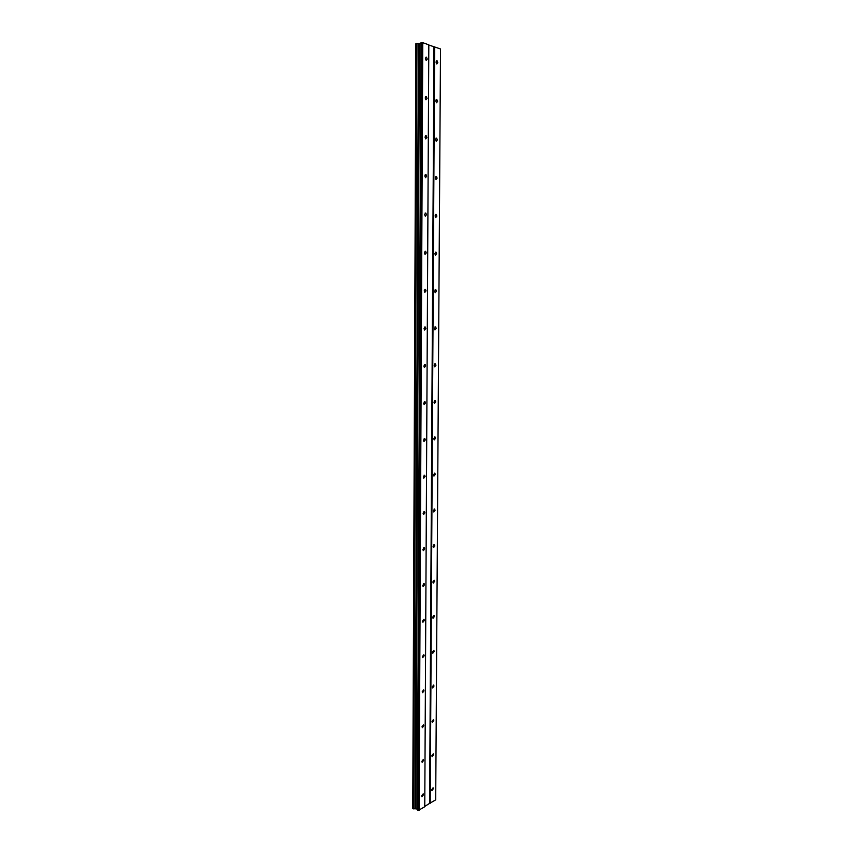 <?xml version="1.0" encoding="UTF-8"?>
<svg xmlns="http://www.w3.org/2000/svg" width="853" height="853" viewBox="0 0 853 853"><rect width="100%" height="100%" fill="white"/><g stroke="black" fill="none" stroke-linecap="round" stroke-linejoin="round"><path stroke-width="1.28" d="M427.268 59.124L426.457 57.14L425.391 58.494L426.191 60.478L427.268 59.124M423.461 794.772L423.184 793.844L421.702 795.849L421.979 796.777L423.461 794.772M423.632 760.375L423.344 759.415L421.872 761.377L422.16 762.347L423.632 760.375M423.813 725.754L423.504 724.751L422.043 726.681L422.352 727.673L423.813 725.754M423.994 690.877L423.674 689.842L422.224 691.73L422.544 692.764L423.994 690.877M424.176 655.776L423.834 654.699L422.395 656.543L422.736 657.62L424.176 655.776M424.357 620.419L423.994 619.31L422.576 621.112L422.939 622.232L424.357 620.419M424.549 584.827L424.165 583.665L422.757 585.435L423.131 586.597L424.549 584.827M424.73 548.98L424.325 547.775L422.928 549.513L423.333 550.707L424.73 548.98M424.922 512.877L424.485 511.629L423.109 513.335L423.536 514.583L424.922 512.877M425.103 476.528L424.655 475.228L423.291 476.902L423.749 478.192L425.103 476.528M425.295 439.924L424.815 438.57L423.483 440.201L423.952 441.555L425.295 439.924M425.487 403.053L424.986 401.656L423.664 403.256L424.165 404.653L425.487 403.053M425.679 365.926L425.146 364.466L423.845 366.044L424.378 367.494L425.679 365.926M425.871 328.533L425.306 327.019L424.037 328.554L424.602 330.068L425.871 328.533M426.063 290.873L425.476 289.295L424.229 290.809L424.815 292.376L426.063 290.873M426.265 252.936L425.636 251.304L424.421 252.787L425.039 254.418L426.265 252.936M426.457 214.732L425.796 213.037L424.613 214.487L425.263 216.193L426.457 214.732M426.66 176.251L425.967 174.481L424.805 175.91L425.498 177.68L426.66 176.251M426.863 137.493L426.127 135.659L424.997 137.056L425.722 138.9L426.863 137.493M427.065 98.447L426.297 96.538L425.189 97.924L425.956 99.833L427.065 98.447M437.824 62.642L437.035 60.691L436 62.034L436.779 63.996L437.824 62.642M433.356 788.705L433.079 787.777L431.639 789.761L431.917 790.688L433.356 788.705M433.559 754.734L433.271 753.775L431.842 755.715L432.13 756.675L433.559 754.734M433.772 720.529L433.463 719.527L432.044 721.435L432.354 722.427L433.772 720.529M433.985 686.089L433.665 685.055L432.258 686.921L432.578 687.944L433.985 686.089M434.198 651.415L433.857 650.349L432.46 652.172L432.802 653.238L434.198 651.415M434.412 616.506L434.049 615.397L432.674 617.188L433.025 618.297L434.412 616.506M434.625 581.362L434.252 580.211L432.887 581.959L433.26 583.111L434.625 581.362M434.849 545.963L434.444 544.768L433.1 546.485L433.495 547.679L434.849 545.963M435.062 510.329L434.646 509.092L433.313 510.766L433.729 512.013L435.062 510.329M435.286 474.449L434.838 473.159L433.527 474.801L433.964 476.091L435.286 474.449M435.51 438.314L435.041 436.981L433.74 438.591L434.209 439.924L435.51 438.314M435.734 401.923L435.233 400.537L433.964 402.126L434.454 403.512L435.734 401.923M435.958 365.287L435.435 363.847L434.177 365.393L434.699 366.833L435.958 365.287M436.182 328.384L435.638 326.891L434.401 328.416L434.955 329.908L436.182 328.384M436.416 291.225L435.83 289.668L434.625 291.172L435.201 292.718L436.416 291.225M436.64 253.81L436.032 252.189L434.849 253.661L435.456 255.271L436.64 253.81M436.875 216.118L436.235 214.434L435.073 215.884L435.723 217.558L436.875 216.118M437.109 178.16L436.427 176.411L435.297 177.829L435.979 179.578L437.109 178.16M437.344 139.935L436.629 138.122L435.531 139.508L436.246 141.321L437.344 139.935M437.578 101.432L436.832 99.545L435.766 100.91L436.512 102.797L437.578 101.432M419.111 810.297L422.757 42.682L428.814 44.825L424.762 806.746L418.492 810.35L422.096 42.65L420.913 42.831L417.394 810.019L418.492 810.35M415.891 43.908L412.745 808.122M415.891 43.652L418.386 43.567L415.059 808.751L413.513 808.868L412.745 808.559L415.891 43.652M420.902 43.386L418.386 43.567M422.757 42.682L422.096 42.65M433.985 46.84L429.603 803.366L435.702 799.858L440.511 48.952L428.814 45.017M429.603 803.366L424.762 806.405M417.394 809.092L415.059 808.751M412.777 808.644L415.933 43.599M416.722 43.482L413.513 808.868M413.705 808.847L416.936 43.492M419.399 43.61L415.997 808.676M430.211 803.313L434.635 46.872M426.457 57.14L425.775 57.236M424.165 583.665L423.621 583.58M424.325 547.775L423.77 547.69M424.485 511.629L423.909 511.565M424.655 475.228L424.048 475.174M424.815 438.57L424.197 438.527M424.986 401.656L424.346 401.614M425.146 364.466L424.495 364.444M425.306 327.019L424.645 327.008M425.476 289.295L424.794 289.306M425.636 251.304L424.954 251.326M425.796 213.037L425.103 213.069M425.967 174.481L425.274 174.534M426.127 135.659L425.434 135.723M426.297 96.538L425.604 96.624M437.035 60.691L436.384 60.787M434.444 544.768L433.91 544.694M434.646 509.092L434.081 509.028M434.838 473.159L434.262 473.106M435.041 436.981L434.444 436.928M435.233 400.537L434.625 400.505M435.435 363.847L434.806 363.826M435.638 326.891L434.998 326.88M435.83 289.668L435.179 289.679M436.032 252.189L435.371 252.211M436.235 214.434L435.574 214.476M436.427 176.411L435.766 176.464M436.629 138.122L435.968 138.186M436.832 99.545L436.171 99.62"/></g></svg>
